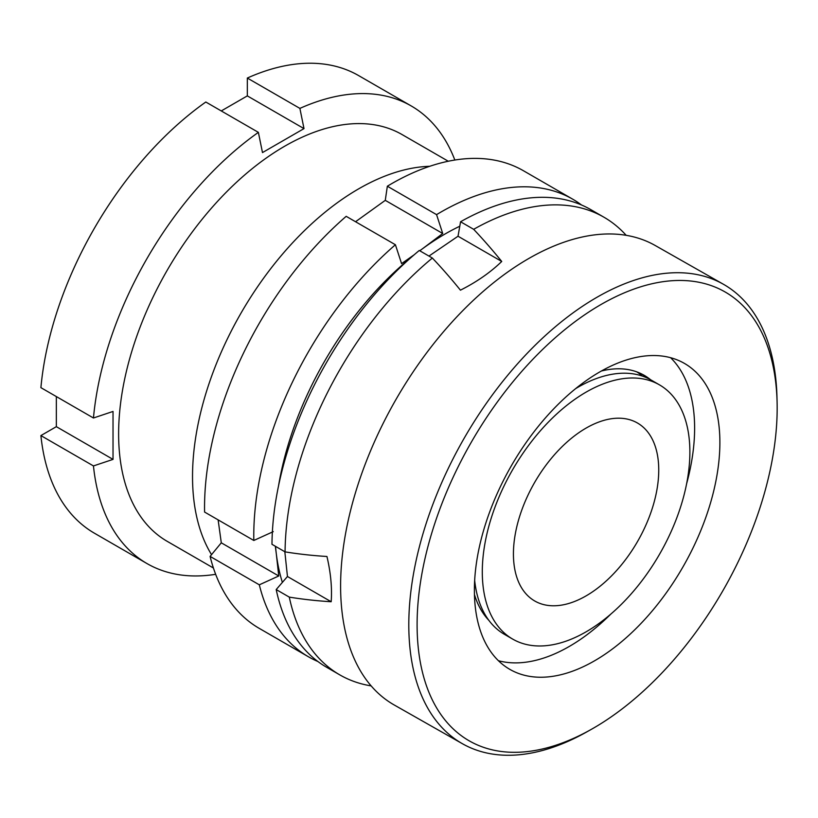 <?xml version="1.0" encoding="UTF-8"?>
<svg xmlns="http://www.w3.org/2000/svg" width="818" height="818" viewBox="0 0 818 818"><rect width="100%" height="100%" fill="white"/><g stroke="black" fill="none" stroke-linecap="round" stroke-linejoin="round"><path stroke-width="1.23" d="M429.695 166.299A234.858 135.594 120 0 0 192.527 476.526A234.858 135.594 120 0 0 211.535 554.645M448.274 161.238L402.119 134.592A234.858 135.594 120 0 0 221.136 197.506A234.858 135.594 120 0 0 118.62 433.857A234.858 135.594 120 0 0 167.261 541.373L213.426 568.019M454.839 160.031A264.214 152.547 120 0 0 411.229 105.951A264.214 152.547 120 0 0 299.889 108.395L303.999 128.61L262.486 152.577L258.376 132.363A264.214 152.547 120 0 0 93.457 417.998L113.027 411.444L113.027 459.389L56.35 426.669L40.9 435.585A264.214 152.547 120 0 0 94.469 533.234L147.025 563.582A264.214 152.547 120 0 0 215.655 574.308M56.35 396.566L56.35 426.669M258.376 132.363L205.809 102.015A264.214 152.547 120 0 0 40.9 387.65L93.457 417.998M411.229 105.951L358.673 75.614A264.214 152.547 120 0 0 247.322 78.047L247.322 95.89L221.259 110.941M40.9 435.585L93.457 465.933L113.027 459.389M93.457 465.933A264.214 152.547 120 0 0 147.025 563.582M247.322 78.047L299.889 108.395M303.999 128.61L247.322 95.89M747.417 310.554A258.335 146.054 -60.4 0 1 777.1 402.282A258.335 146.054 -60.4 0 1 591.25 729.4A258.335 146.054 -60.4 0 1 446.853 722.222A258.335 146.054 -60.4 0 1 497.988 401.106A258.335 146.054 -60.4 0 1 747.417 310.554M591.25 729.4L586.905 731.844A264.214 149.377 -60.4 0 1 462.405 743.715A264.214 149.377 -60.4 0 1 439.225 724.513A264.214 149.377 -60.4 0 1 476.71 417.671A264.214 149.377 -60.4 0 1 723.439 284.275A264.214 149.377 -60.4 0 1 746.619 303.478A264.214 149.377 -60.4 0 1 776.977 397.303L777.1 402.282M670.586 357.701A176.136 99.581 -60.4 0 1 674.329 361.689A176.136 99.581 -60.4 0 1 686.629 483.704M494.675 656.731A176.136 99.581 -60.4 0 1 519.655 452.17A176.136 99.581 -60.4 0 1 684.145 363.243A176.136 99.581 -60.4 0 1 699.595 376.045A176.136 99.581 -60.4 0 1 674.615 580.606A176.136 99.581 -60.4 0 1 510.125 669.533A176.136 99.581 -60.4 0 1 494.675 656.731M641.813 374.031A145.901 82.485 -60.4 0 1 647.13 377.988M488.827 620.31A145.901 82.485 -60.4 0 1 486.996 618.285A145.901 82.485 -60.4 0 1 474.44 594.512M601.435 370.994A145.901 82.485 -60.4 0 1 643.95 375.176A145.901 82.485 -60.4 0 1 650.576 379.736M462.405 743.715L394.204 704.973A264.214 149.377 -60.4 0 1 371.035 685.76A264.214 149.377 -60.4 0 1 408.509 378.918A264.214 149.377 -60.4 0 1 655.249 245.523L723.439 284.275M610.821 614.103A176.136 99.581 -60.4 0 1 498.418 660.719M659.482 384.869A146.78 84.745 120 0 0 541.536 429.46A146.78 84.745 120 0 0 482.835 583.786A146.78 84.745 120 0 0 512.692 639.103A146.78 84.745 120 0 0 630.637 594.512A146.78 84.745 120 0 0 689.339 440.186A146.78 84.745 120 0 0 659.482 384.869L651.179 380.073A146.78 84.745 120 0 0 575.76 388.54M513.806 562.252A102.751 59.325 120 0 0 534.716 600.974A102.751 59.325 120 0 0 617.273 569.757A102.751 59.325 120 0 0 658.367 461.73A102.751 59.325 120 0 0 637.457 423.008A102.751 59.325 120 0 0 554.901 454.225A102.751 59.325 120 0 0 513.806 562.252M428.959 256.075L458.029 236.228L501.731 261.463A168.027 106.371 174.7 0 1 460.432 290.175A292.098 150.614 -124.8 0 0 432.354 258.038A264.214 152.547 120 0 0 285.073 551.874A292.098 184.919 174.7 0 0 326.944 556.485A168.027 86.647 55.2 0 1 330.881 580.166A168.027 86.647 55.2 0 1 331.167 601.741A292.098 184.919 174.7 0 1 289.296 597.12A264.214 152.547 120 0 0 339.787 674.87A264.214 152.547 120 0 0 371.147 685.893M289.296 597.12L276.198 589.563L287.455 576.506L284.828 551.731M432.354 258.038L419.266 250.482A264.214 152.547 120 0 0 271.975 544.307L285.073 551.874M626.179 235.328A264.214 152.547 120 0 0 603.991 217.24L590.903 209.684A264.214 152.547 120 0 0 460.565 221.76L458.029 236.228M276.198 589.563A264.214 152.547 120 0 0 326.689 667.314L339.787 674.87M603.991 217.24A264.214 152.547 120 0 0 473.663 229.316L460.565 221.76M501.731 261.463A292.098 150.614 -124.8 0 0 473.663 229.316M642.396 376.096A146.78 84.745 120 0 0 636.864 371.904M474.665 580.371A146.78 84.745 120 0 0 504.389 634.318L512.692 639.103M287.455 576.506L331.167 601.741M317.905 661.517A264.214 152.547 -60 0 1 308.488 656.803A264.214 152.547 -60 0 1 259.316 584.819L210.093 556.404A264.214 152.547 120 0 0 259.265 628.388L308.488 656.803M259.316 584.819L278.744 575.984L276.331 554.011A240.727 138.978 120 0 0 282.384 582.396M218.13 519.88L221.289 542.815L210.093 556.404M346.188 216.33A264.214 152.547 120 0 0 204.592 512.058L253.815 540.473A264.214 152.547 -60 0 1 395.411 244.746L346.188 216.33M273.232 531.649L253.815 540.473M275.533 546.363A240.727 138.978 120 0 0 276.331 554.011L275.329 546.24M419.746 250.758L422.487 248.764A240.727 138.978 120 0 0 419.777 250.778M409.736 258.662A240.727 138.978 120 0 0 278.529 485.933M395.411 244.746L401.577 263.621L414.194 254.766M387.343 186.218L436.567 214.633A264.214 152.547 -60 0 1 572.702 199.173L523.469 170.757A264.214 152.547 120 0 0 387.343 186.218L385.278 200.349L355.554 221.729M572.702 199.173A264.214 152.547 -60 0 1 581.486 204.97M459.777 226.238A240.727 138.978 120 0 0 422.487 248.764L442.722 233.508L436.567 214.633M385.278 200.349L442.722 233.508M221.289 542.815L278.744 575.984"/></g></svg>
